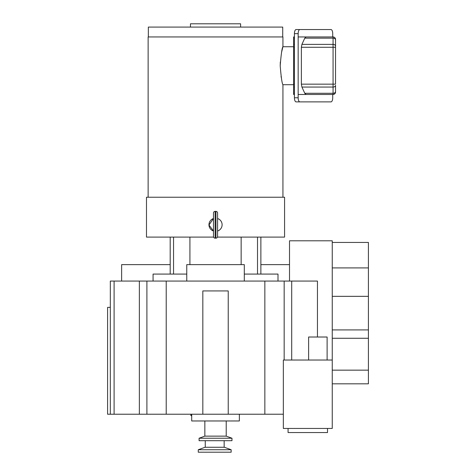 <?xml version="1.0" encoding="UTF-8"?>
<svg xmlns="http://www.w3.org/2000/svg" width="476" height="476" viewBox="0 0 476 476"><rect width="100%" height="100%" fill="white"/><g stroke="black" fill="none" stroke-linecap="round" stroke-linejoin="round"><path stroke-width="0.71" d="M198.272 449.737L231.152 449.737L231.152 452.2L198.272 452.2L198.272 449.737L205.049 447.267L224.375 447.267L231.152 449.737M231.973 438.229L226.219 436.135L204.847 436.135L199.093 438.229L199.093 440.693L231.973 440.693L231.973 438.229L199.093 438.229M121.63 281.072L121.63 264.632L170.188 264.632M186.765 281.072L186.765 264.632L244.301 264.632L244.301 281.072M226.219 436.135L226.219 420.968M204.847 436.135L204.847 420.968M224.16 447.267L224.16 440.693M205.257 447.267L205.257 440.693M283.345 414.227L107.588 414.227L107.588 307.371L110.325 307.371M239.368 414.227L239.368 420.968L191.697 420.968L191.697 414.227M332.248 360.029L283.345 360.029L283.345 428.448L332.248 428.448L332.248 240.796L289.509 240.796L289.509 281.072M317.456 337.014L317.456 281.072L110.325 281.072L110.325 414.227M291.711 360.029L291.711 281.072M284.166 360.029L284.166 281.072M264.852 414.227L264.852 281.072M202.83 414.227L202.83 290.931L228.23 290.931L228.23 414.227M166.213 414.227L166.213 281.072M146.9 414.227L146.9 281.072M139.355 414.227L139.355 281.072M114.103 414.227L114.103 281.072M260.878 264.632L289.509 264.632M332.248 242.439L368.412 242.439L368.412 383.817L332.248 383.817M368.412 267.917L332.248 267.917M368.412 296.346L332.248 296.346M368.412 329.91L332.248 329.91M368.412 338.269L332.248 338.269M191.697 415.625L190.876 415.625L190.876 414.227M153.064 281.072L153.064 274.081L186.765 274.081M241.148 264.632L241.148 237.096L257.516 237.096L257.516 274.081L278.002 274.081L278.002 281.072M244.301 274.081L257.516 274.081M170.188 274.081L170.188 237.096L189.918 237.096L189.918 264.632M217.484 237.096L260.878 237.096L260.878 274.081M213.581 237.096L173.55 237.096L173.55 274.081M293.615 46.731L282.934 46.731C282.036 47.856 281.126 54.187 280.203 65.712C281.126 77.261 282.036 83.592 282.934 84.704L282.934 197.231M293.615 84.704L282.934 84.704M217.586 213.01L217.586 236.518A1.642 1.642 0 0 1 215.943 238.167L215.943 211.368A1.642 1.642 0 0 1 217.586 213.01L217.586 218.52A6.575 6.575 0 0 1 217.586 231.015L217.586 236.518M215.943 211.368L215.122 211.368A1.642 1.642 0 0 0 213.48 213.01L213.48 236.518A1.642 1.642 0 0 0 215.122 238.167L215.943 238.167M190.465 27.09L190.465 23.8L240.6 23.8L240.6 27.09M148.339 36.95L148.339 27.09L282.726 27.09L282.726 36.95M213.48 231.015L208.964 225.023L213.48 218.52A6.575 6.575 0 0 0 213.48 231.015M260.878 237.096L284.577 237.096L284.577 197.231L146.489 197.231L146.489 237.096L170.188 237.096M148.131 197.231L148.131 36.95L282.934 36.95L282.934 46.731L281.631 52.062M281.316 77.772L281.06 76.279M280.203 65.712L280.31 61.999M217.586 224.767L217.586 234.632M294.418 44.375L293.615 44.375L293.615 38.157L294.418 38.157M293.615 44.375L293.615 94.486L294.418 94.486L293.615 94.486M293.615 36.95L294.418 36.95L293.615 36.95L293.615 38.157M321.824 36.95L298.16 36.95M332.718 36.95L332.718 33.665A4.111 1.708 90 0 0 331.01 29.554L296.131 29.554A4.111 1.708 90 0 0 294.418 33.665L294.418 97.776A4.111 1.708 90 0 0 296.131 101.888L331.01 101.888A4.111 1.708 90 0 0 332.718 97.776L332.718 94.486M298.16 94.486L321.824 94.486M299.868 29.554A4.111 1.708 90 0 0 298.16 33.665L298.16 97.776A4.111 1.708 90 0 0 299.868 101.888M326.346 36.95L306.098 36.95L304.765 38.157L301.921 44.375L301.368 47.285L301.368 84.157L301.921 87.06L304.765 93.284L306.098 94.486L326.346 94.486M306.098 36.95L333.069 36.95L333.069 93.284L304.765 93.284M306.098 94.486L333.069 94.486A2.463 2.463 0 0 0 335.538 92.023L335.538 91.541A2.463 1.743 180 0 1 333.069 93.284L333.069 94.486A2.463 2.463 0 0 0 335.538 92.023M301.921 87.06L333.069 87.06A2.463 1.743 0 0 0 335.538 85.317L335.538 91.541M301.368 47.285L335.538 47.285L335.538 84.157L301.368 84.157M335.538 47.285L335.538 46.124A2.463 1.743 180 0 0 333.069 44.375L301.921 44.375M304.765 38.157L333.069 38.157A2.463 1.743 0 0 1 335.538 39.901L335.538 46.124M335.538 39.901L335.538 39.419A2.463 2.463 0 0 0 333.069 36.95M308.621 360.029L308.621 337.014L327.113 337.014L327.113 360.029M327.524 428.448L327.524 432.553L288.069 432.553L288.069 428.448M368.412 370.155L332.248 370.155M215.122 211.368L215.122 238.167M294.418 47.285L293.615 47.285M294.418 84.157L293.615 84.157M293.615 93.284L294.418 93.284M293.615 87.06L294.418 87.06M294.418 97.776L298.16 97.776M294.418 33.665L298.16 33.665"/></g></svg>
